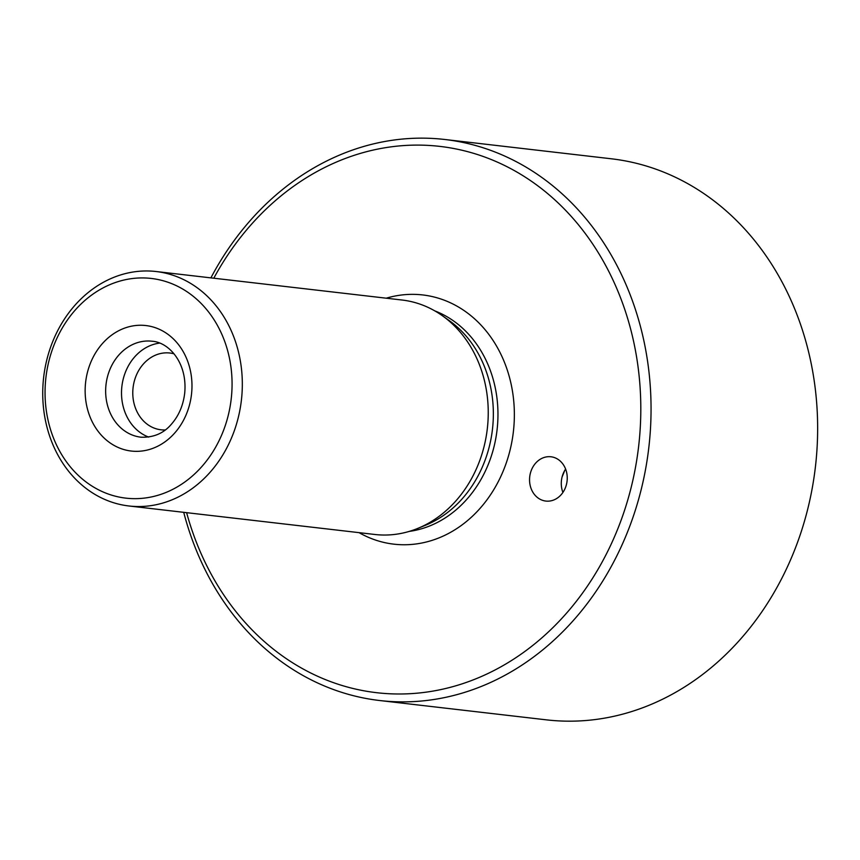 <?xml version="1.0" encoding="UTF-8"?>
<svg xmlns="http://www.w3.org/2000/svg" width="860" height="860" viewBox="0 0 860 860"><rect width="100%" height="100%" fill="white"/><g stroke="black" fill="none" stroke-linecap="round" stroke-linejoin="round"><path stroke-width="1.29" d="M379.733 700.534L546.326 719.841A282.402 238.177 -83.4 0 0 800.692 533.318A282.402 238.177 -83.4 0 0 611.353 158.788L444.76 139.481A282.402 238.177 96.6 0 1 634.1 514.011A282.402 238.177 96.6 0 1 379.733 700.534A282.402 238.177 96.6 0 1 183.718 512.334M210.893 277.866A282.402 238.177 96.6 0 1 444.76 139.481M49.816 349.472A118.013 99.534 96.6 0 1 156.111 271.524A118.013 99.534 96.6 0 1 235.242 428.033A118.013 99.534 96.6 0 1 128.935 505.981A118.013 99.534 96.6 0 1 49.816 349.472M128.935 505.981L374.863 534.479A118.013 99.534 -83.4 0 0 417.702 528.427A118.013 99.534 -83.4 0 0 481.159 456.531A118.013 99.534 -83.4 0 0 442.362 315.717A118.013 99.534 -83.4 0 0 402.029 300.022L156.111 271.524M565.622 469.076A22.295 18.802 -83.4 0 0 562.612 475.182A22.295 18.802 -83.4 0 0 562.913 492.447M530.889 471.506A22.295 18.802 96.6 0 1 550.97 456.778A22.295 18.802 96.6 0 1 567.073 481.084A22.295 18.802 96.6 0 1 545.831 501.068A22.295 18.802 96.6 0 1 530.889 471.506M165.206 429.957A38.646 32.594 96.6 0 1 161.003 429.796A38.646 32.594 96.6 0 1 135.095 378.54A38.646 32.594 96.6 0 1 169.904 353.019A38.646 32.594 96.6 0 1 174.032 353.825M148.715 437.095A48.31 40.742 96.6 0 1 124.41 374.971A48.31 40.742 96.6 0 1 159.605 343.108M51.686 351.482A110.585 93.267 96.6 0 1 211.969 316.587A110.585 93.267 96.6 0 1 152.016 496.811A110.585 93.267 96.6 0 1 51.686 351.482M417.702 528.427L425.485 525.256A113.552 95.772 -83.4 0 0 486.534 456.079A113.552 95.772 -83.4 0 0 449.2 320.576L442.362 315.717M213.796 278.21A274.974 231.91 96.6 0 1 576.383 222.31A274.974 231.91 96.6 0 1 526.814 650.009A274.974 231.91 96.6 0 1 186.62 512.667M562.117 476.87A117.186 98.835 -83.4 0 0 564.568 470.775M88.935 367.263A63.167 53.277 96.6 0 1 180.493 347.332A63.167 53.277 96.6 0 1 146.254 450.285A63.167 53.277 96.6 0 1 88.935 367.263M108.543 373.132A48.31 40.742 96.6 0 1 152.048 341.226C168.506 342.129 187.695 362.479 184.696 393.246C183.201 405.425 178.815 415.681 171.549 424.034C163.819 433.289 153.607 437.675 140.932 437.192A48.31 40.742 96.6 0 1 108.543 373.132M409.285 531.394A113.552 95.772 -83.4 0 0 491.146 456.617A113.552 95.772 -83.4 0 0 434.837 310.901M359.061 532.652A125.442 105.802 -83.4 0 0 506.83 461.304A125.442 105.802 -83.4 0 0 489.383 335.163A125.442 105.802 -83.4 0 0 386.226 298.194"/></g></svg>
